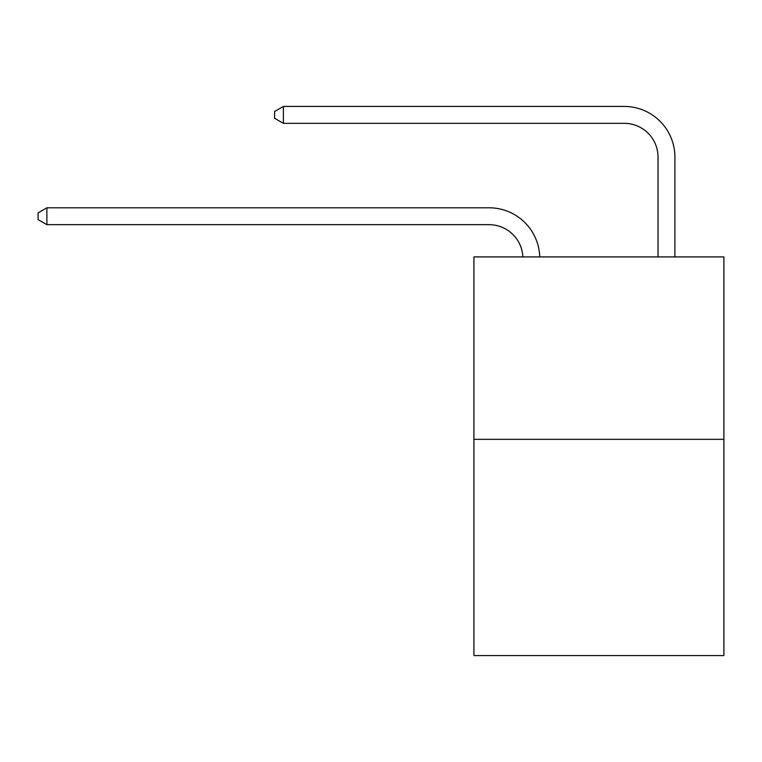 <?xml version="1.0" encoding="UTF-8"?>
<svg xmlns="http://www.w3.org/2000/svg" width="762" height="762" viewBox="0 0 762 762"><rect width="100%" height="100%" fill="white"/><g stroke="black" fill="none" stroke-linecap="round" stroke-linejoin="round"><path stroke-width="1.14" d="M723.9 439.341L723.9 256.918L473.907 256.918L473.907 655.558L723.9 655.558L723.9 439.341L473.907 439.341M489.109 224.685A33.785 33.785 179.6 0 1 522.856 256.918A33.785 33.785 179.6 0 0 489.109 224.685A33.785 33.785 179.6 0 1 522.856 256.918A33.785 33.785 179.6 0 0 489.109 224.685A33.785 33.785 179.6 0 1 522.856 256.918A33.785 33.785 179.6 0 0 489.109 224.685A33.785 33.785 179.6 0 1 522.856 256.918A33.785 33.785 179.6 0 0 489.109 224.685A33.785 33.785 179.6 0 1 522.856 256.918A33.785 33.785 179.6 0 0 489.109 224.685A33.785 33.785 179.6 0 1 522.856 256.918A33.785 33.785 179.6 0 0 489.109 224.685A33.785 33.785 179.6 0 1 522.856 256.918A33.785 33.785 179.6 0 0 489.109 224.685A33.785 33.785 179.6 0 1 522.856 256.918A33.785 33.785 179.6 0 0 489.109 224.685A33.785 33.785 179.6 0 1 522.856 256.918A33.785 33.785 179.6 0 0 489.109 224.685A33.785 33.785 179.6 0 1 522.856 256.918A33.785 33.785 179.6 0 0 489.109 224.685A33.785 33.785 179.6 0 1 522.856 256.918A33.785 33.785 179.6 0 0 489.109 224.685A33.785 33.785 179.6 0 1 522.856 256.918A33.785 33.785 179.6 0 0 489.109 224.685A33.785 33.785 179.6 0 1 522.856 256.918A33.785 33.785 179.6 0 0 489.109 224.685A33.785 33.785 179.6 0 1 522.856 256.918A33.785 33.785 179.6 0 0 489.109 224.685A33.785 33.785 179.6 0 1 522.856 256.918A33.785 33.785 179.6 0 0 489.109 224.685A33.785 33.785 179.6 0 1 522.856 256.918A33.785 33.785 179.6 0 0 489.109 224.685A33.785 33.785 179.6 0 1 522.856 256.918A33.785 33.785 179.6 0 0 489.109 224.685A33.785 33.785 179.6 0 1 522.856 256.918A33.785 33.785 179.6 0 0 489.109 224.685A33.785 33.785 179.6 0 1 522.856 256.918A33.785 33.785 179.6 0 0 489.109 224.685A33.785 33.785 179.6 0 1 522.856 256.918A33.785 33.785 179.6 0 0 489.109 224.685A33.785 33.785 179.6 0 1 522.856 256.918A33.785 33.785 179.6 0 0 489.109 224.685A33.785 33.785 179.6 0 1 522.856 256.918A33.785 33.785 179.6 0 0 489.109 224.685A33.785 33.785 179.6 0 1 522.856 256.918A33.785 33.785 179.6 0 0 489.109 224.685A33.785 33.785 179.6 0 1 522.856 256.918A33.785 33.785 179.6 0 0 489.109 224.685A33.785 33.785 179.6 0 1 522.856 256.918A33.785 33.785 0 0 0 489.109 224.685L46.882 224.685L38.1 219.618L38.1 212.865L46.882 207.797L489.109 207.797A50.673 50.673 -0.4 0 1 539.753 256.918M658.025 256.918L658.025 157.115A33.785 33.785 0 0 0 624.24 123.339L283.369 123.339L274.587 118.272L274.587 111.509L283.369 106.442L624.24 106.442A50.673 50.673 0.4 0 1 674.913 157.115L674.913 256.918M46.882 224.685L46.882 207.797L489.109 207.797M658.025 157.115A33.785 33.785 -179.6 0 0 624.24 123.339M283.369 106.442L283.369 123.339"/></g></svg>
